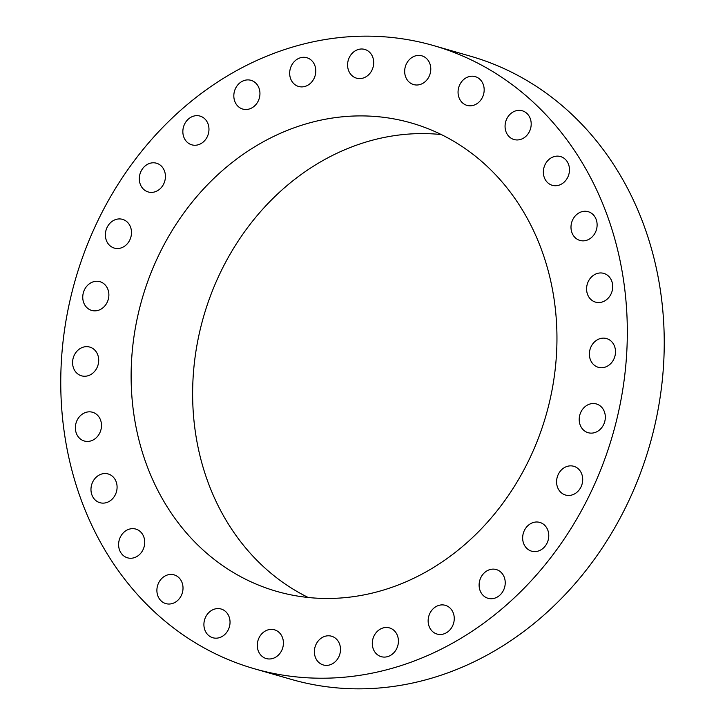 <?xml version="1.0" encoding="UTF-8"?>
<svg xmlns="http://www.w3.org/2000/svg" width="725" height="725" viewBox="0 0 725 725"><rect width="100%" height="100%" fill="white"/><g stroke="black" fill="none" stroke-linecap="round" stroke-linejoin="round"><path stroke-width="1.09" d="M108.587 291.822A14.953 12.896 -74 0 0 99.941 281.69A14.953 12.896 -74 0 0 87.1 285.84A14.953 12.896 -74 0 0 83.04 300.295A14.953 12.896 -74 0 0 91.685 310.427A14.953 12.896 -74 0 0 104.527 306.276A14.953 12.896 -74 0 0 108.587 291.822M403.49 664.807A324.22 279.642 -74 0 0 626.898 349.64A324.22 279.642 -74 0 0 433.623 45.593A324.22 279.642 -74 0 0 284.59 49.572A324.22 279.642 -74 0 0 61.181 364.748A324.22 279.642 -74 0 0 254.466 668.785A324.22 279.642 -74 0 0 403.49 664.807M254.466 668.785L291.377 679.407A324.22 279.642 -74 0 0 440.41 675.428A324.22 279.642 -74 0 0 663.819 360.252A324.22 279.642 -74 0 0 470.534 56.215L433.623 45.593M441.335 134.569A243.682 210.177 -74 0 0 360.86 143.668A243.682 210.177 -74 0 0 194.463 362.119A243.682 210.177 -74 0 0 308.252 597.5M388.727 588.392A243.682 210.177 -74 0 0 556.637 351.516A243.682 210.177 -74 0 0 411.365 122.996A243.682 210.177 -74 0 0 299.353 125.987A243.682 210.177 -74 0 0 131.442 362.872A243.682 210.177 -74 0 0 276.714 591.382A243.682 210.177 -74 0 0 388.727 588.392M97.485 354.163A14.953 12.896 -74 0 0 89.773 347.085A14.953 12.896 -74 0 0 75.889 352.495A14.953 12.896 -74 0 0 73.796 368.735A14.953 12.896 -74 0 0 81.508 375.822A14.953 12.896 -74 0 0 95.392 370.403A14.953 12.896 -74 0 0 97.485 354.163M98.745 416.657A14.953 12.896 -74 0 0 92.555 412.262A14.953 12.896 -74 0 0 77.765 419.05A14.953 12.896 -74 0 0 78.11 436.604A14.953 12.896 -74 0 0 84.29 440.999A14.953 12.896 -74 0 0 99.089 434.212A14.953 12.896 -74 0 0 98.745 416.657M112.302 476.171A14.953 12.896 -74 0 0 108.161 473.96A14.953 12.896 -74 0 0 92.592 482.225A14.953 12.896 -74 0 0 95.754 500.486A14.953 12.896 -74 0 0 99.896 502.697A14.953 12.896 -74 0 0 115.465 494.432A14.953 12.896 -74 0 0 112.302 476.171M137.487 529.721A14.953 12.896 -74 0 0 135.792 529.078A14.953 12.896 -74 0 0 119.589 538.893A14.953 12.896 -74 0 0 125.842 557.181A14.953 12.896 -74 0 0 127.537 557.824A14.953 12.896 -74 0 0 143.74 548.009A14.953 12.896 -74 0 0 137.487 529.721M173.021 574.617A14.953 12.896 -74 0 0 157.398 586.28A14.953 12.896 -74 0 0 165.817 603.599A14.953 12.896 -74 0 0 166.877 603.853A14.953 12.896 -74 0 0 182.51 592.189A14.953 12.896 -74 0 0 174.082 574.862A14.953 12.896 -74 0 0 173.021 574.617M217.137 608.61A14.953 12.896 -74 0 0 204.087 622.068A14.953 12.896 -74 0 0 212.833 637.746A14.953 12.896 -74 0 0 216.793 638.154A14.953 12.896 -74 0 0 229.852 624.696A14.953 12.896 -74 0 0 221.098 609.009A14.953 12.896 -74 0 0 217.137 608.61M267.616 629.998A14.953 12.896 -74 0 0 257.312 644.525A14.953 12.896 -74 0 0 266.22 658.554A14.953 12.896 -74 0 0 273.098 658.363A14.953 12.896 -74 0 0 283.403 643.836A14.953 12.896 -74 0 0 274.485 629.808A14.953 12.896 -74 0 0 267.616 629.998M321.918 637.701A14.953 12.896 -74 0 0 314.396 652.591A14.953 12.896 -74 0 0 323.305 664.961A14.953 12.896 -74 0 0 332.956 663.475A14.953 12.896 -74 0 0 340.478 648.585A14.953 12.896 -74 0 0 331.57 636.224A14.953 12.896 -74 0 0 321.918 637.701M377.344 631.339A14.953 12.896 -74 0 0 372.478 645.921A14.953 12.896 -74 0 0 381.223 656.66A14.953 12.896 -74 0 0 393.367 653.234A14.953 12.896 -74 0 0 398.233 638.653A14.953 12.896 -74 0 0 389.488 627.913A14.953 12.896 -74 0 0 377.344 631.339M431.094 611.238A14.953 12.896 -74 0 0 437.066 634.058A14.953 12.896 -74 0 0 451.303 628.14A14.953 12.896 -74 0 0 445.331 605.321A14.953 12.896 -74 0 0 431.094 611.238M480.476 578.396A14.953 12.896 -74 0 0 488.034 598.297A14.953 12.896 -74 0 0 503.866 589.461A14.953 12.896 -74 0 0 496.299 569.56A14.953 12.896 -74 0 0 480.476 578.396M523.015 534.452A14.953 12.896 -74 0 0 531.579 551.163A14.953 12.896 -74 0 0 548.408 539.137A14.953 12.896 -74 0 0 539.844 522.426A14.953 12.896 -74 0 0 523.015 534.452M556.582 481.627A14.953 12.896 -74 0 0 565.518 495.03A14.953 12.896 -74 0 0 582.71 479.687A14.953 12.896 -74 0 0 573.774 466.293A14.953 12.896 -74 0 0 556.582 481.627M579.493 422.566A14.953 12.896 -74 0 0 588.138 432.698A14.953 12.896 -74 0 0 600.98 428.548A14.953 12.896 -74 0 0 605.04 414.093A14.953 12.896 -74 0 0 596.394 403.961A14.953 12.896 -74 0 0 583.553 408.112A14.953 12.896 -74 0 0 579.493 422.566M590.594 360.225A14.953 12.896 -74 0 0 598.306 367.303A14.953 12.896 -74 0 0 612.19 361.893A14.953 12.896 -74 0 0 614.283 345.653A14.953 12.896 -74 0 0 606.571 338.566A14.953 12.896 -74 0 0 592.688 343.985A14.953 12.896 -74 0 0 590.594 360.225M589.334 297.73A14.953 12.896 -74 0 0 595.524 302.126A14.953 12.896 -74 0 0 610.314 295.338A14.953 12.896 -74 0 0 609.97 277.784A14.953 12.896 -74 0 0 603.789 273.388A14.953 12.896 -74 0 0 588.99 280.176A14.953 12.896 -74 0 0 589.334 297.73M575.777 238.217A14.953 12.896 -74 0 0 579.928 240.428A14.953 12.896 -74 0 0 595.497 232.163A14.953 12.896 -74 0 0 592.334 213.902A14.953 12.896 -74 0 0 588.183 211.691A14.953 12.896 -74 0 0 572.614 219.947A14.953 12.896 -74 0 0 575.777 238.217M550.592 184.667A14.953 12.896 -74 0 0 552.287 185.301A14.953 12.896 -74 0 0 568.491 175.495A14.953 12.896 -74 0 0 562.237 157.207A14.953 12.896 -74 0 0 560.552 156.564A14.953 12.896 -74 0 0 544.339 166.378A14.953 12.896 -74 0 0 550.592 184.667M515.058 139.771A14.953 12.896 -74 0 0 530.691 128.108A14.953 12.896 -74 0 0 522.263 110.78A14.953 12.896 -74 0 0 521.202 110.535A14.953 12.896 -74 0 0 505.57 122.199A14.953 12.896 -74 0 0 513.998 139.526A14.953 12.896 -74 0 0 515.058 139.771M470.942 105.778A14.953 12.896 -74 0 0 483.992 92.32A14.953 12.896 -74 0 0 475.247 76.633A14.953 12.896 -74 0 0 471.286 76.234A14.953 12.896 -74 0 0 458.236 89.692A14.953 12.896 -74 0 0 466.982 105.379A14.953 12.896 -74 0 0 470.942 105.778M420.464 84.39A14.953 12.896 -74 0 0 430.768 69.854A14.953 12.896 -74 0 0 421.859 55.834A14.953 12.896 -74 0 0 414.981 56.024A14.953 12.896 -74 0 0 404.686 70.552A14.953 12.896 -74 0 0 413.594 84.571A14.953 12.896 -74 0 0 420.464 84.39M366.161 76.687A14.953 12.896 -74 0 0 373.683 61.797A14.953 12.896 -74 0 0 364.775 49.427A14.953 12.896 -74 0 0 355.132 50.913A14.953 12.896 -74 0 0 347.601 65.803A14.953 12.896 -74 0 0 356.51 78.164A14.953 12.896 -74 0 0 366.161 76.687M310.744 83.04A14.953 12.896 -74 0 0 315.602 68.467A14.953 12.896 -74 0 0 306.856 57.728A14.953 12.896 -74 0 0 294.712 61.154A14.953 12.896 -74 0 0 289.855 75.735A14.953 12.896 -74 0 0 298.6 86.465A14.953 12.896 -74 0 0 310.744 83.04M256.994 103.149A14.953 12.896 -74 0 0 251.013 80.33A14.953 12.896 -74 0 0 236.776 86.248A14.953 12.896 -74 0 0 242.757 109.067A14.953 12.896 -74 0 0 256.994 103.149M207.604 135.992A14.953 12.896 -74 0 0 200.046 116.091A14.953 12.896 -74 0 0 184.213 124.927A14.953 12.896 -74 0 0 191.781 144.828A14.953 12.896 -74 0 0 207.604 135.992M165.064 179.927A14.953 12.896 -74 0 0 156.5 163.225A14.953 12.896 -74 0 0 139.671 175.251A14.953 12.896 -74 0 0 148.235 191.962A14.953 12.896 -74 0 0 165.064 179.927M131.497 232.752A14.953 12.896 -74 0 0 122.561 219.358A14.953 12.896 -74 0 0 105.37 234.701A14.953 12.896 -74 0 0 114.305 248.095A14.953 12.896 -74 0 0 131.497 232.752"/></g></svg>
